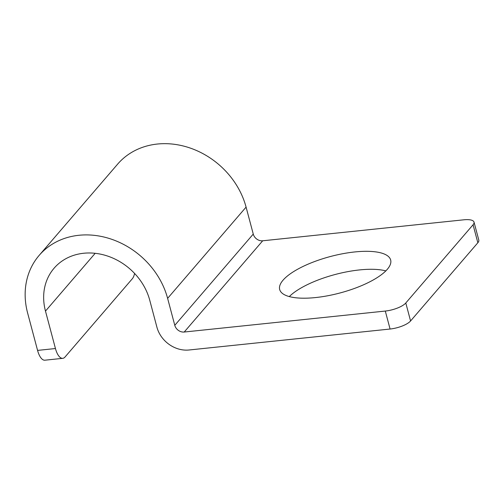 <?xml version="1.0" encoding="UTF-8"?>
<svg xmlns="http://www.w3.org/2000/svg" width="504" height="504" viewBox="0 0 504 504"><rect width="100%" height="100%" fill="white"/><g stroke="black" fill="none" stroke-linecap="round" stroke-linejoin="round"><path stroke-width="0.76" d="M474.018 222.113A16.405 5.387 -14.9 0 0 463.768 219.813L262.697 240.786L184.225 332.029L385.302 311.056A16.405 5.387 -14.9 0 0 405.796 302.986L473.061 224.778A16.405 5.387 -14.9 0 0 474.018 222.113L478.8 240.08A16.405 5.387 165.1 0 1 477.842 242.752L410.577 320.96A16.405 5.387 165.1 0 1 390.077 329.03L189.006 349.996A27.89 23.751 40.7 0 1 156.914 327.184L149.745 300.226A57.418 48.907 40.7 0 0 107.56 256.051A57.418 48.907 40.7 0 0 54.079 268.223A57.418 48.907 40.7 0 0 45.48 311.1L55.446 348.535A16.405 6.697 84 0 0 62.748 358.338A16.405 6.697 84 0 0 65.035 356.996L132.294 278.788A16.405 6.697 84 0 0 134.581 273.439M385.831 270.9A57.418 18.85 -14.9 0 0 335.103 274.51A57.418 18.85 -14.9 0 0 289.29 296.585M283.04 280.192A57.418 18.85 -14.9 0 0 279.682 289.523A57.418 18.85 -14.9 0 0 327.594 295.791A57.418 18.85 -14.9 0 0 387.299 269.319A57.418 18.85 -14.9 0 0 390.657 259.995A57.418 18.85 -14.9 0 0 342.745 253.72A57.418 18.85 -14.9 0 0 283.04 280.192M184.225 332.029A8.203 6.987 40.7 0 1 174.787 325.319L167.618 298.362A77.106 65.671 40.7 0 0 110.968 239.035A77.106 65.671 40.7 0 0 39.154 255.389A77.106 65.671 40.7 0 0 27.607 312.965L37.573 350.4L55.446 348.535M262.697 240.786A8.203 6.987 40.7 0 1 253.26 234.077L174.787 325.319M39.154 255.389L117.627 164.147A77.106 65.671 40.7 0 1 189.441 147.792A77.106 65.671 40.7 0 1 246.084 207.119L253.26 234.077M62.748 358.338L44.875 360.202A16.405 6.697 -96 0 1 37.573 350.4M405.796 302.986L410.577 320.96M385.302 311.056L390.077 329.03M473.061 224.778L477.842 242.752M246.084 207.119L167.618 298.362M95.187 253.304L45.48 311.1"/></g></svg>
